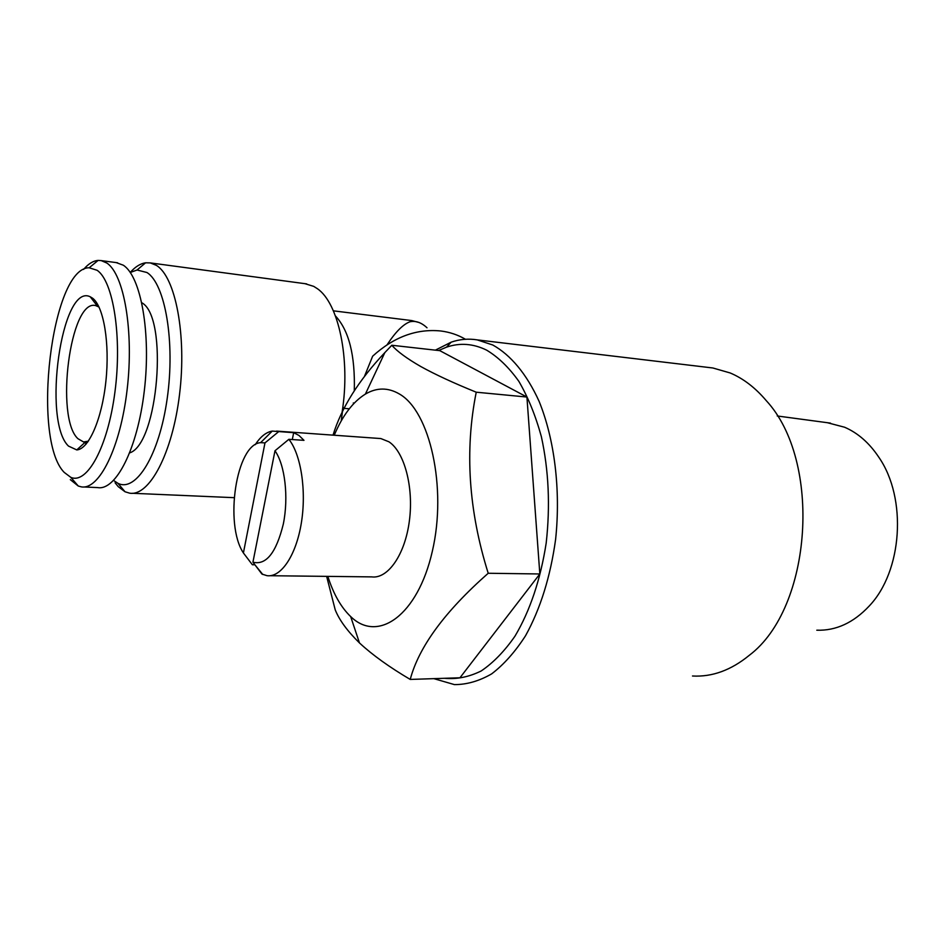 <?xml version="1.0" encoding="UTF-8"?>
<svg xmlns="http://www.w3.org/2000/svg" width="945" height="945" viewBox="0 0 945 945"><rect width="100%" height="100%" fill="white"/><g stroke="black" fill="none" stroke-linecap="round" stroke-linejoin="round"><path stroke-width="1.42" d="M88.357 441.185L83.562 441.965L77.939 438.704C54.881 417.808 70.154 298.785 95.563 305.554L99.024 307.054M68.489 446.087C42.088 421.257 61.543 282.272 90.224 296.777L92.551 298.171C103.702 306.381 109.951 343.366 105.887 381.319C101.93 419.308 88.712 449.3 76.769 449.926L68.489 446.087M97.087 270.282C113.365 281.078 122.224 337.141 114.924 392.116C107.801 447.186 87.082 484.62 70.804 477.343L64.201 472.382C31.279 439.212 51.361 267.317 89.184 267.778L97.087 270.282M83.597 269.408C88.369 263.797 93.212 260.808 98.115 260.418L101.221 260.607L106.773 263.005C124.078 274.109 134.048 331.376 127.138 389.541C120.417 447.776 99.083 490.266 81.282 486.852L78.27 486.025L70.308 479.647M116.223 262.604L123.263 265.191C140.959 276.283 151.235 333.219 144.29 390.97C137.533 448.804 115.833 490.998 97.642 487.585L83.821 486.97M129.749 452.856C158.287 443.831 168.612 316.988 141.833 302.766M465.448 339.267C457.947 334.861 449.702 332.097 440.724 330.974C416.461 328.577 393.77 336.987 372.637 356.206L364.38 376.594M427.022 327.785C421.423 322.54 415.753 320.532 410 321.761L411.784 320.579L333.361 310.834M130.245 272.432C135.253 266.773 140.368 263.56 145.589 262.804L150.314 262.911L156.338 265.356C175.475 276.72 186.826 335.038 179.562 394.242C172.486 453.529 149.227 496.692 129.607 493.16L125.035 491.766L118.208 486.628L115.101 482.812M304.987 283.677L313.752 286.382L317.343 288.674C338.605 303.109 350.63 359.135 342.114 412.126M130.28 272.479L137.049 270.01L146.912 272.503C165.21 283.665 175.345 342.149 167.171 398.719C159.221 455.395 135.974 492.534 117.96 483.332L113.601 480.462M387.155 344.689C395.553 331.908 403.172 324.265 410 321.761M354.292 390.746C355.237 355.403 348.953 330.455 335.416 315.913M354.269 403.078L353.276 402.995M334.246 435.232C342.539 415.552 352.922 401.838 365.396 394.089C376.701 387.438 388.005 387.391 399.31 393.947C429.916 411.11 447.268 487.596 432.302 551.408C417.761 615.478 378.035 643.084 350.961 616.825L350.666 616.565C341.015 607.316 333.408 593.921 327.844 576.379M326.639 576.367L335.227 609.856C339.314 620.074 347.394 631.095 359.466 642.931L359.832 643.273C372.649 655.109 389.446 667.17 410.224 679.431C418.859 646.888 444.859 611.486 488.211 573.261C468.59 510.737 464.597 450.387 476.233 392.199C453.553 383.008 435.007 374.421 420.596 366.424C406.728 358.427 397.136 351.363 391.832 345.256L384.839 352.603C358.651 380.374 341.381 407.886 333.03 435.137M255.244 444.682C260.43 436.696 266.1 432.16 272.243 431.085L293.682 432.68L298.998 435.468L303.983 440.346L288.863 439.319C301.018 454.427 306.653 490.904 301.301 523.223C296.033 555.613 280.96 577.726 266.974 575.67L261.93 574.064L252.929 562.18L274.983 450.777C284.988 464.834 288.804 497.2 283.311 524.085C276.235 552.79 266.112 565.488 252.929 562.18M270.235 575.718L371.704 576.887C387.946 579.084 405.074 554.609 409.386 520.813C413.851 487.065 404.354 451.816 388.927 441.799L380.859 438.563L378.295 438.374M243.408 552.967C224.154 524.191 236.274 444.126 260.607 442.662L264.978 442.898L243.408 552.967L252.362 564.744L254.902 564.791L262.757 574.454M707.392 367.333L712.873 367.983L730.166 372.956C743.266 378.484 755.268 387.674 766.171 400.538C822.126 460.806 812.393 607.848 749.302 655.298C731.123 670.194 712.187 677.104 692.496 676.006M438.598 350.512L446.536 347.158C459.884 342.598 473.232 343.59 486.569 350.111C498.204 357.068 508.965 367.475 518.864 381.355C528.019 397.089 535.52 415.493 541.343 436.578C548.726 470.421 550.344 505.918 546.186 543.091C540.493 579.639 530.098 610.671 514.99 636.15C504.512 651.235 493.231 662.847 481.159 670.985C468.897 677.022 456.718 679.455 444.599 678.297M435.385 350.146L451.19 342.161C459.754 339.208 468.436 338.452 477.225 339.881L492.758 344.996C510.607 354.871 526.743 374.09 539.087 401.306C554.55 439.283 560.834 489.935 555.613 539.359C550.439 576.722 540.398 608.864 525.503 635.808C515.119 651.896 503.839 664.571 491.683 673.856C479.28 681.038 466.854 684.629 454.415 684.605L433.861 678.652M816.799 630.209C835.994 630.823 853.441 622.79 869.105 606.135C902.451 571.335 907.271 498.464 878.944 457.415C869.4 443.04 857.954 432.975 844.582 427.223L827.324 422.698M274.983 450.777L288.863 439.319M278.704 431.617L264.978 442.898M293.682 432.68L292.3 439.555M391.832 345.256L439.815 350.654L526.92 397.042L539.831 573.969L459.955 677.778L410.224 679.431M526.92 397.042L476.233 392.199M539.831 573.969L488.211 573.261M349.296 408.795L342.858 408.264L341.251 420.891M342.858 408.264L344.452 407.46M86.03 444.209L85.192 442.236M83.562 441.965L84.944 442.047M85.369 442.071L87.625 442.213M97.406 306.121L90.224 296.777M70.804 477.343L78.27 486.025M150.314 262.911L306.676 283.902M137.049 270.01L145.589 262.804M350.666 616.565L359.466 642.931M365.396 394.089L384.839 352.603M276.542 431.097L380.859 438.563M446.536 347.158L451.19 342.161M477.225 339.881L712.873 367.983M830.501 423.124L777.251 415.977M260.607 442.662L272.243 431.085M419.214 322.552L411.784 320.579M117.96 483.332L125.035 491.766M132.43 493.278L234.124 497.672M101.221 260.607L117.593 262.781M89.184 267.778L98.115 260.418M85.428 442.012L76.769 449.926"/></g></svg>

